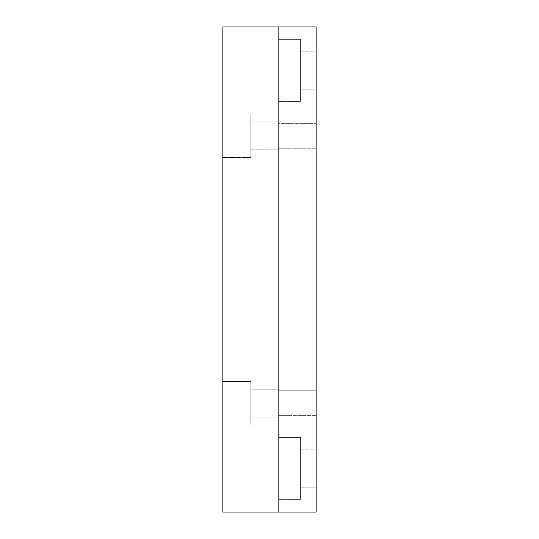 <?xml version="1.0" encoding="UTF-8"?>
<svg xmlns="http://www.w3.org/2000/svg" width="539" height="539" viewBox="0 0 539 539"><rect width="100%" height="100%" fill="white"/><g stroke="black" fill="none" stroke-linecap="round" stroke-linejoin="round"><path stroke-width="0.4" stroke-dasharray="2.69 2.02" d="M278.831 437.419L278.831 484.062C278.831 503.904 278.831 503.904 278.831 484.062L278.831 437.419L278.831 484.062C278.831 503.904 278.831 503.904 278.831 484.062L278.831 437.419L300.594 437.419L300.594 484.062C300.594 503.904 300.594 503.904 300.594 484.062L300.594 437.419L300.594 484.062C300.594 503.904 300.594 503.904 300.594 484.062L300.594 437.419L278.831 437.419L278.831 484.062C278.831 503.904 278.831 503.904 278.831 484.062L278.831 437.419L278.831 484.062C278.831 503.904 278.831 503.904 278.831 484.062L278.831 437.419L300.594 437.419L300.594 484.062C300.594 503.904 300.594 503.904 300.594 484.062L300.594 437.419L300.594 484.062C300.594 503.904 300.594 503.904 300.594 484.062L300.594 437.419L300.594 484.062C300.594 503.904 300.594 503.904 300.594 484.062L300.594 437.419L278.831 437.419L278.831 484.062C278.831 503.904 278.831 503.904 278.831 484.062L278.831 437.419L278.831 484.062C278.831 503.904 278.831 503.904 278.831 484.062L278.831 437.419L278.831 484.062C278.831 503.904 278.831 503.904 278.831 484.062L278.831 437.419L278.831 484.062C278.831 503.904 278.831 503.904 278.831 484.062L278.831 437.419M300.594 487.175L300.594 459.188C300.594 447.282 300.594 447.282 300.594 459.188L300.594 487.175L300.594 459.188C300.594 447.282 300.594 447.282 300.594 459.188L300.594 487.175L300.594 459.188C300.594 447.282 300.594 447.282 300.594 459.188L300.594 487.175L316.144 487.175L316.144 459.188C316.144 447.282 316.144 447.282 316.144 459.188L316.144 487.175L316.144 459.188C316.144 447.282 316.144 447.282 316.144 459.188L316.144 487.175L300.594 487.175L300.594 459.188C300.594 447.282 300.594 447.282 300.594 459.188L300.594 487.175L300.594 459.188C300.594 447.282 300.594 447.282 300.594 459.188L300.594 487.175L300.594 459.188C300.594 447.282 300.594 447.282 300.594 459.188L300.594 487.175L316.144 487.175L316.144 459.188C316.144 447.282 316.144 447.282 316.144 459.188L316.144 487.175L316.144 459.188C316.144 447.282 316.144 447.282 316.144 459.188L316.144 487.175L300.594 487.175M300.594 437.419L300.594 484.062C300.594 503.904 300.594 503.904 300.594 484.062L300.594 437.419M278.831 39.387L278.831 86.031C278.831 105.873 278.831 105.873 278.831 86.031L278.831 39.387L278.831 86.031C278.831 105.873 278.831 105.873 278.831 86.031L278.831 39.387L300.594 39.387L300.594 86.031C300.594 105.873 300.594 105.873 300.594 86.031L300.594 39.387L300.594 86.031C300.594 105.873 300.594 105.873 300.594 86.031L300.594 39.387L278.831 39.387L278.831 86.031C278.831 105.873 278.831 105.873 278.831 86.031L278.831 39.387L278.831 86.031C278.831 105.873 278.831 105.873 278.831 86.031L278.831 39.387L300.594 39.387L300.594 86.031C300.594 105.873 300.594 105.873 300.594 86.031L300.594 39.387L300.594 86.031C300.594 105.873 300.594 105.873 300.594 86.031L300.594 39.387L300.594 86.031C300.594 105.873 300.594 105.873 300.594 86.031L300.594 39.387L278.831 39.387L278.831 86.031C278.831 105.873 278.831 105.873 278.831 86.031L278.831 39.387L278.831 86.031C278.831 105.873 278.831 105.873 278.831 86.031L278.831 39.387L278.831 86.031C278.831 105.873 278.831 105.873 278.831 86.031L278.831 39.387L278.831 86.031C278.831 105.873 278.831 105.873 278.831 86.031L278.831 39.387M300.594 89.144L300.594 61.156C300.594 49.251 300.594 49.251 300.594 61.156L300.594 89.144L300.594 61.156C300.594 49.251 300.594 49.251 300.594 61.156L300.594 89.144L300.594 61.156C300.594 49.251 300.594 49.251 300.594 61.156L300.594 89.144L316.144 89.144L316.144 61.156C316.144 49.251 316.144 49.251 316.144 61.156L316.144 89.144L316.144 61.156C316.144 49.251 316.144 49.251 316.144 61.156L316.144 89.144L300.594 89.144L300.594 61.156C300.594 49.251 300.594 49.251 300.594 61.156L300.594 89.144L300.594 61.156C300.594 49.251 300.594 49.251 300.594 61.156L300.594 89.144L300.594 61.156C300.594 49.251 300.594 49.251 300.594 61.156L300.594 89.144L316.144 89.144L316.144 61.156C316.144 49.251 316.144 49.251 316.144 61.156L316.144 89.144L316.144 61.156C316.144 49.251 316.144 49.251 316.144 61.156L316.144 89.144L300.594 89.144M300.594 39.387L300.594 86.031C300.594 105.873 300.594 105.873 300.594 86.031L300.594 39.387M278.831 121.794L278.831 142.781C278.831 151.708 278.831 151.708 278.831 142.781L278.831 121.794L278.831 142.781C278.831 151.708 278.831 151.708 278.831 142.781L278.831 121.794L278.831 142.781C278.831 151.708 278.831 151.708 278.831 142.781L278.831 121.794L278.831 142.781C278.831 151.708 278.831 151.708 278.831 142.781L278.831 121.794L278.831 142.781C278.831 151.708 278.831 151.708 278.831 142.781L278.831 121.794L278.831 142.781C278.831 151.708 278.831 151.708 278.831 142.781L278.831 121.794L250.844 121.794L250.844 142.781C250.844 151.708 250.844 151.708 250.844 142.781L250.844 121.794L250.844 142.781C250.844 151.708 250.844 151.708 250.844 142.781L250.844 121.794L278.831 121.794L278.831 142.781C278.831 151.708 278.831 151.708 278.831 142.781L278.831 121.794L278.831 142.781C278.831 151.708 278.831 151.708 278.831 142.781L278.831 121.794L250.844 121.794L250.844 142.781C250.844 151.708 250.844 151.708 250.844 142.781L250.844 121.794L250.844 142.781C250.844 151.708 250.844 151.708 250.844 142.781L250.844 121.794L250.844 142.781C250.844 151.708 250.844 151.708 250.844 142.781L250.844 121.794L278.831 121.794M278.831 123.35L278.831 142.006C278.831 149.943 278.831 149.943 278.831 142.006L278.831 123.35L278.831 142.006C278.831 149.943 278.831 149.943 278.831 142.006L278.831 123.35L278.831 142.006C278.831 149.943 278.831 149.943 278.831 142.006L278.831 123.35L316.144 123.35L316.144 142.006C316.144 149.943 316.144 149.943 316.144 142.006L316.144 123.35L316.144 142.006C316.144 149.943 316.144 149.943 316.144 142.006L316.144 123.35L278.831 123.35L278.831 142.006C278.831 149.943 278.831 149.943 278.831 142.006L278.831 123.35L278.831 142.006C278.831 149.943 278.831 149.943 278.831 142.006L278.831 123.35L278.831 142.006C278.831 149.943 278.831 149.943 278.831 142.006L278.831 123.35L316.144 123.35L316.144 142.006C316.144 149.943 316.144 149.943 316.144 142.006L316.144 123.35L316.144 142.006C316.144 149.943 316.144 149.943 316.144 142.006L316.144 123.35L278.831 123.35M278.831 389.219L278.831 410.213C278.831 419.14 278.831 419.14 278.831 410.213L278.831 389.219L278.831 410.213C278.831 419.14 278.831 419.14 278.831 410.213L278.831 389.219L278.831 410.213C278.831 419.14 278.831 419.14 278.831 410.213L278.831 389.219L278.831 410.213C278.831 419.14 278.831 419.14 278.831 410.213L278.831 389.219L278.831 410.213C278.831 419.14 278.831 419.14 278.831 410.213L278.831 389.219L278.831 410.213C278.831 419.14 278.831 419.14 278.831 410.213L278.831 389.219L250.844 389.219L250.844 410.213C250.844 419.14 250.844 419.14 250.844 410.213L250.844 389.219L250.844 410.213C250.844 419.14 250.844 419.14 250.844 410.213L250.844 389.219L278.831 389.219L278.831 410.213C278.831 419.14 278.831 419.14 278.831 410.213L278.831 389.219L278.831 410.213C278.831 419.14 278.831 419.14 278.831 410.213L278.831 389.219L250.844 389.219L250.844 410.213C250.844 419.14 250.844 419.14 250.844 410.213L250.844 389.219L250.844 410.213C250.844 419.14 250.844 419.14 250.844 410.213L250.844 389.219L250.844 410.213C250.844 419.14 250.844 419.14 250.844 410.213L250.844 389.219L278.831 389.219M278.831 390.775L278.831 409.431C278.831 417.368 278.831 417.368 278.831 409.431L278.831 390.775L278.831 409.431C278.831 417.368 278.831 417.368 278.831 409.431L278.831 390.775L278.831 409.431C278.831 417.368 278.831 417.368 278.831 409.431L278.831 390.775L316.144 390.775L316.144 409.431C316.144 417.368 316.144 417.368 316.144 409.431L316.144 390.775L316.144 409.431C316.144 417.368 316.144 417.368 316.144 409.431L316.144 390.775L278.831 390.775L278.831 409.431C278.831 417.368 278.831 417.368 278.831 409.431L278.831 390.775L278.831 409.431C278.831 417.368 278.831 417.368 278.831 409.431L278.831 390.775L316.144 390.775L316.144 409.431C316.144 417.368 316.144 417.368 316.144 409.431L316.144 390.775L316.144 409.431C316.144 417.368 316.144 417.368 316.144 409.431L316.144 390.775L278.831 390.775L278.831 409.431C278.831 417.368 278.831 417.368 278.831 409.431L278.831 390.775M316.144 512.05L316.144 26.95L278.831 26.95L316.144 26.95L316.144 512.05L278.831 512.05L316.144 512.05M316.144 123.35L316.144 142.006C316.144 149.943 316.144 149.943 316.144 142.006L316.144 123.35L316.144 142.006C316.144 149.943 316.144 149.943 316.144 142.006L316.144 123.35M316.144 390.775L316.144 409.431C316.144 417.368 316.144 417.368 316.144 409.431L316.144 390.775L316.144 409.431C316.144 417.368 316.144 417.368 316.144 409.431L316.144 390.775M316.144 89.144L316.144 61.156C316.144 49.251 316.144 49.251 316.144 61.156L316.144 89.144L316.144 61.156C316.144 49.251 316.144 49.251 316.144 61.156L316.144 89.144M316.144 487.175L316.144 459.188C316.144 447.282 316.144 447.282 316.144 459.188L316.144 487.175L316.144 459.188C316.144 447.282 316.144 447.282 316.144 459.188L316.144 487.175M278.831 512.05L278.831 26.95L278.831 512.05L222.856 512.05L278.831 512.05L278.831 26.95L222.856 26.95L222.856 512.05L222.856 26.95L278.831 26.95M250.844 114.019L250.844 146.669C250.844 160.555 250.844 160.555 250.844 146.669L250.844 114.019L250.844 146.669C250.844 160.555 250.844 160.555 250.844 146.669L250.844 114.019L250.844 146.669C250.844 160.555 250.844 160.555 250.844 146.669L250.844 114.019L222.856 114.019L222.856 146.669C222.856 160.555 222.856 160.555 222.856 146.669L222.856 114.019L222.856 146.669C222.856 160.555 222.856 160.555 222.856 146.669L222.856 114.019L250.844 114.019L250.844 146.669C250.844 160.555 250.844 160.555 250.844 146.669L250.844 114.019L250.844 146.669C250.844 160.555 250.844 160.555 250.844 146.669L250.844 114.019L250.844 146.669C250.844 160.555 250.844 160.555 250.844 146.669L250.844 114.019L222.856 114.019L222.856 146.669C222.856 160.555 222.856 160.555 222.856 146.669L222.856 114.019L222.856 146.669C222.856 160.555 222.856 160.555 222.856 146.669L222.856 114.019L250.844 114.019M250.844 381.444L250.844 414.1C250.844 427.986 250.844 427.986 250.844 414.1L250.844 381.444L250.844 414.1C250.844 427.986 250.844 427.986 250.844 414.1L250.844 381.444L250.844 414.1C250.844 427.986 250.844 427.986 250.844 414.1L250.844 381.444L222.856 381.444L222.856 414.1C222.856 427.986 222.856 427.986 222.856 414.1L222.856 381.444L222.856 414.1C222.856 427.986 222.856 427.986 222.856 414.1L222.856 381.444L250.844 381.444L250.844 414.1C250.844 427.986 250.844 427.986 250.844 414.1L250.844 381.444L250.844 414.1C250.844 427.986 250.844 427.986 250.844 414.1L250.844 381.444L250.844 414.1C250.844 427.986 250.844 427.986 250.844 414.1L250.844 381.444L222.856 381.444L222.856 414.1C222.856 427.986 222.856 427.986 222.856 414.1L222.856 381.444L222.856 414.1C222.856 427.986 222.856 427.986 222.856 414.1L222.856 381.444L250.844 381.444M250.844 389.219L250.844 410.213C250.844 419.14 250.844 419.14 250.844 410.213L250.844 389.219M250.844 121.794L250.844 142.781C250.844 151.708 250.844 151.708 250.844 142.781L250.844 121.794M222.856 114.019L222.856 146.669C222.856 160.555 222.856 160.555 222.856 146.669L222.856 114.019L222.856 146.669C222.856 160.555 222.856 160.555 222.856 146.669L222.856 114.019M222.856 381.444L222.856 414.1C222.856 427.986 222.856 427.986 222.856 414.1L222.856 381.444L222.856 414.1C222.856 427.986 222.856 427.986 222.856 414.1L222.856 381.444M278.831 499.613L300.594 499.613L278.831 499.613M300.594 449.856L316.144 449.856L300.594 449.856M278.831 101.581L300.594 101.581L278.831 101.581M300.594 51.825L316.144 51.825L300.594 51.825M278.831 148.225L316.144 148.225L278.831 148.225M278.831 415.65L316.144 415.65L278.831 415.65M250.844 149.781L278.831 149.781L250.844 149.781M222.856 157.556L250.844 157.556L222.856 157.556M250.844 417.206L278.831 417.206L250.844 417.206M222.856 424.981L250.844 424.981L222.856 424.981"/><path stroke-width="0.81" d="M316.144 26.95L316.144 512.05L278.831 512.05L316.144 512.05L316.144 26.95L278.831 26.95L278.831 512.05L278.831 26.95L316.144 26.95M278.831 512.05L222.856 512.05L222.856 26.95L278.831 26.95L222.856 26.95L222.856 512.05L278.831 512.05L278.831 26.95"/></g></svg>
